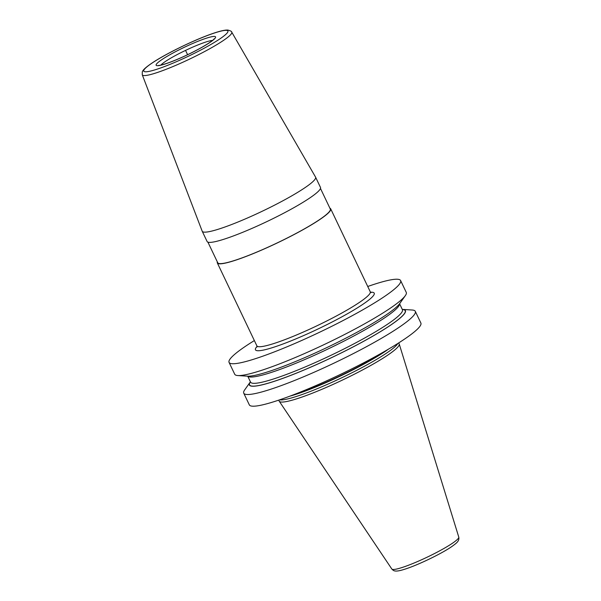 <?xml version="1.0" encoding="UTF-8"?>
<svg xmlns="http://www.w3.org/2000/svg" width="601" height="601" viewBox="0 0 601 601"><rect width="100%" height="100%" fill="white"/><g stroke="black" fill="none" stroke-linecap="round" stroke-linejoin="round"><path stroke-width="0.9" d="M243.743 393.167L249.317 404.856A95.033 11.75 -25.5 0 0 310.942 387.72A95.033 11.75 -25.5 0 0 404.586 339.062A95.033 11.75 154.5 0 0 420.873 323.03L415.299 311.341A95.033 11.75 -25.5 0 0 412.181 310.018L402.572 309.395A86.431 10.683 154.5 0 1 390.597 325.171A86.431 10.683 -25.5 0 1 297.42 372.748A86.431 10.683 -25.5 0 1 250.234 382.056L244.667 389.921A95.033 11.75 -25.5 0 0 243.743 393.167A95.033 11.75 -25.5 0 0 305.361 376.031A95.033 11.75 -25.5 0 0 399.011 327.372A95.033 11.75 -25.5 0 0 415.299 311.341M254.358 340.572A95.033 11.75 -25.5 0 0 245.351 346.371A95.033 11.75 -25.5 0 0 229.064 362.395L234.706 374.22A95.033 11.75 -25.5 0 0 237.816 375.55A95.033 11.75 -25.5 0 0 305.421 353.148A95.033 11.75 -25.5 0 0 389.974 308.426A95.033 11.75 -25.5 0 0 405.329 295.647A95.033 11.75 -25.5 0 0 406.261 292.394L400.619 280.569A95.033 11.75 -25.5 0 0 367.737 286.489M229.064 362.395A95.033 11.75 -25.5 0 0 290.689 345.259A95.033 11.75 -25.5 0 0 384.332 296.601A95.033 11.75 -25.5 0 0 400.619 280.569M279.623 399.83A66.471 8.219 -25.5 0 0 326.208 384.873A66.471 8.219 -25.5 0 0 386.766 352.967A66.471 8.219 154.5 0 0 397.892 343.419M398.703 342.908L399.177 343.9A66.471 8.219 154.5 0 1 399.237 344.042A66.471 8.219 154.5 0 1 387.788 355.108A66.471 8.219 154.5 0 1 322.812 388.922A66.471 8.219 154.5 0 1 279.262 401.265A66.471 8.219 154.5 0 1 279.187 401.13L278.714 400.138M225.51 226.802A62.804 7.76 154.5 0 1 202.221 231.265A62.804 7.76 154.5 0 1 202.191 231.197L142.272 74.809A49.567 6.123 154.5 0 0 160.677 71.346A49.567 6.123 -25.5 0 0 208.727 49.305A49.567 6.123 -25.5 0 0 231.746 32.138L315.57 177.122A62.804 7.76 -25.5 0 1 315.6 177.19A62.804 7.76 -25.5 0 1 286.159 199.006A62.804 7.76 -25.5 0 1 225.51 226.802M202.221 231.265L207.105 241.504A62.804 7.76 -25.5 0 0 230.393 237.042A62.804 7.76 -25.5 0 0 291.042 209.246A62.804 7.76 -25.5 0 0 320.483 187.429L315.6 177.19M217.337 261.908A62.804 7.76 -25.5 0 0 217.329 262.938A62.804 7.76 -25.5 0 0 240.618 258.475A62.804 7.76 -25.5 0 0 301.266 230.679A62.804 7.76 -25.5 0 0 330.708 208.855A62.804 7.76 -25.5 0 0 329.904 208.216M320.483 188.459L330.302 209.05A62.361 7.708 -25.5 0 1 301.071 230.716A62.361 7.708 -25.5 0 1 240.858 258.317A62.361 7.708 154.5 0 1 217.735 262.742L207.908 242.15M405.329 295.647L399.77 303.505A86.431 10.683 154.5 0 1 385.804 315.127A86.431 10.683 -25.5 0 1 308.906 355.807A86.431 10.683 -25.5 0 1 247.424 376.173L237.816 375.55M185.859 51.062L187.595 54.714M293.416 394.812A65.877 8.144 -25.5 0 0 385.309 350.984L385.309 350.984M388.592 349.068A65.915 8.144 154.5 0 1 385.474 351.247A65.915 8.144 -25.5 0 1 289.87 396.157M391.837 569.034C393.294 570.169 393.678 572.73 403.977 569.455C416.538 565.721 440.871 554.099 451.576 546.722C457.376 542.62 457.188 542.125 457.722 541.576C458.751 540.224 459.104 538.736 458.773 537.106A37.089 4.583 154.5 0 1 452.388 543.281A37.089 4.583 154.5 0 1 416.132 562.153A37.089 4.583 154.5 0 1 391.837 569.034L279.262 401.265M257.048 346.409A65.802 8.136 154.5 0 0 279.848 345.139A65.802 8.136 -25.5 0 0 350.826 311.806A65.802 8.136 -25.5 0 0 370.584 292.251M257.01 347.017L256.875 345.845A62.804 7.76 154.5 0 0 280.164 341.383A62.804 7.76 -25.5 0 0 340.812 313.587A62.804 7.76 -25.5 0 0 370.254 291.77L371.08 292.612M210.628 34.317A46.585 5.755 -25.5 0 0 151.79 63.255A46.585 5.755 -25.5 0 0 161.083 67.808A46.585 5.755 -25.5 0 0 219.921 38.862A46.585 5.755 -25.5 0 0 210.628 34.317M168.363 62.887A32.897 4.064 154.5 0 1 161.797 59.672A32.897 4.064 154.5 0 1 203.348 39.238A32.897 4.064 154.5 0 1 209.914 42.446A32.897 4.064 154.5 0 1 168.363 62.887M160.828 65.103A29.907 3.696 154.5 0 1 203.04 42.987A29.907 3.696 -25.5 0 1 212.521 40.447M399.537 303.821A84.117 10.397 154.5 0 1 385.008 317.606A84.117 10.397 -25.5 0 1 303.565 360.059A84.117 10.397 -25.5 0 1 247.807 376.188M247.74 376.188L250.579 382.146A84.117 10.397 -25.5 0 0 305.12 366.971A84.117 10.397 -25.5 0 0 388.013 323.901A84.117 10.397 154.5 0 0 402.422 309.718L399.582 303.76M402.317 309.485A86.213 10.653 154.5 0 1 390.44 325.231A86.213 10.653 -25.5 0 1 297.375 372.733A86.213 10.653 -25.5 0 1 250.467 381.913M458.773 537.106L399.237 344.042M256.875 345.845L217.329 262.938M370.254 291.77L330.708 208.855M231.746 32.138C231.858 31.485 230.559 30.786 227.839 30.05L226.216 30.073C222.746 30.381 217.637 31.748 210.898 34.174C193.913 40.177 167.837 52.805 153.991 61.753C145.021 67.59 142.7 70.309 142.279 72.007L142.272 74.809M213.926 39.411L214.084 38.952C214.287 38.441 214.797 39.801 202.372 47.036C190.998 53.406 179.744 58.643 168.633 62.752C158.882 66.102 158.303 65.299 158.679 65.374L159.137 65.547"/></g></svg>
